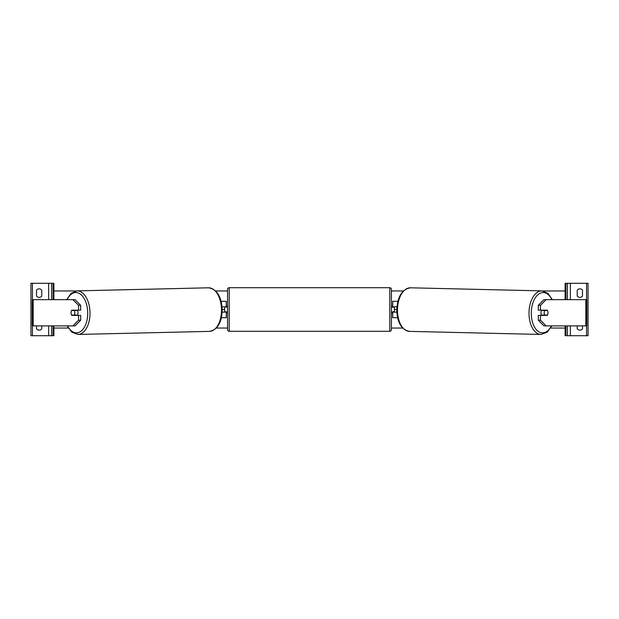 <?xml version="1.0" encoding="UTF-8"?>
<svg xmlns="http://www.w3.org/2000/svg" width="619" height="619" viewBox="0 0 619 619"><rect width="100%" height="100%" fill="white"/><g stroke="black" fill="none" stroke-linecap="round" stroke-linejoin="round"><path stroke-width="0.93" d="M221.401 317.694L226.26 317.694L226.26 312.123L222.159 312.123M224.627 306.877L226.593 307.21L226.593 306.219L227.575 306.219M224.627 307.21L224.627 312.123M226.26 307.21L226.26 301.306L221.115 301.306M222.066 306.877L226.26 306.877M39.144 297.375A3.281 3.281 0 0 0 41.767 296.068L41.767 290.164A3.281 3.281 0 0 0 36.521 290.164L36.521 296.068A3.281 3.281 0 0 0 39.144 297.375M36.521 325.888L36.521 328.836A3.281 3.281 0 0 0 41.767 328.836L41.767 325.888M53.892 299.666L53.892 283.285L30.95 283.285L30.95 335.715L32.428 335.715L32.428 325.888M53.892 325.888L53.892 335.715L32.428 335.715M51.594 335.715L51.594 325.888L51.594 335.715M51.594 299.666L51.594 283.285L51.594 299.666M229.216 287.711A1.64 1.64 0 0 0 227.575 289.344L227.575 329.656A1.64 1.64 0 0 0 229.216 331.289L389.784 331.289A1.64 1.64 0 0 0 391.425 329.656L391.425 289.344A1.64 1.64 0 0 0 389.784 287.711L229.216 287.711L229.216 331.289M224.627 311.79L226.593 311.79L226.593 312.781L227.575 312.781M391.425 306.219L392.407 306.219L392.407 307.21L394.373 307.21L394.373 311.79L392.407 311.79L392.407 312.781L391.425 312.781M71.278 311.148A3.281 1.88 -90 0 0 71.03 312.781A3.281 1.88 -90 0 0 71.781 315.396L78.551 315.396L78.551 320.209L80.694 320.209L80.694 315.396L78.551 315.396M80.694 320.209L75.054 325.888L32.219 325.888L32.219 299.666L75.054 299.666L80.694 305.345L78.551 305.345L72.91 299.666M78.551 305.345L78.551 310.158L80.694 310.158L80.694 305.345M72.91 325.888L78.551 320.209M78.551 310.158L71.781 310.158A3.281 1.88 -90 0 0 71.564 310.483L74.241 310.483A3.281 1.88 88.7 0 1 74.814 312.773A3.281 1.88 88.7 0 1 74.311 315.071L76.733 315.017A3.281 1.88 88.7 0 1 76.477 315.396M74.311 315.071L71.626 315.071A3.281 1.88 88.7 0 1 71.053 312.773A3.281 1.88 88.7 0 1 71.556 310.483M77.298 310.158A3.281 1.88 88.7 0 1 78.033 312.703A3.281 1.88 88.7 0 1 77.267 315.396M76.477 310.158A3.281 1.88 88.7 0 1 76.655 310.428L73.746 310.428M74.241 310.483L76.655 310.428M540.449 310.158L540.449 305.345L546.09 299.666L543.946 299.666L538.306 305.345L538.306 310.158L547.219 310.158A3.281 1.88 -90 0 1 547.436 310.483L547.444 310.483A3.281 1.88 91.3 0 1 547.947 312.773A3.281 1.88 91.3 0 1 547.374 315.071L544.689 315.071A3.281 1.88 91.3 0 1 544.186 312.773A3.281 1.88 91.3 0 1 544.759 310.483L542.345 310.428L545.029 310.428A3.281 1.88 91.3 0 0 544.859 310.158M547.722 311.148A3.281 1.88 -90 0 1 547.97 312.781A3.281 1.88 -90 0 1 547.219 315.396L540.449 315.396L540.449 320.209L538.306 320.209L538.306 315.396L540.449 315.396M538.306 320.209L543.946 325.888L586.781 325.888L586.781 299.666L546.09 299.666M538.306 305.345L540.449 305.345M546.09 325.888L540.449 320.209M541.702 310.158A3.281 1.88 91.3 0 0 540.967 312.703A3.281 1.88 91.3 0 0 541.733 315.396M544.759 310.483L547.444 310.483M544.689 315.071L542.267 315.017A3.281 1.88 91.3 0 0 542.523 315.396M582.479 296.068A3.281 3.281 0 0 1 577.233 296.068L577.233 290.164A3.281 3.281 0 0 1 582.479 290.164L582.479 296.068M582.479 325.888L582.479 328.836A3.281 3.281 0 0 1 577.233 328.836L577.233 325.888M565.108 299.666L565.108 283.285L588.05 283.285L588.05 335.715L586.572 335.715L586.572 325.888M565.108 325.888L565.108 335.715L586.572 335.715M567.406 335.715L567.406 325.888M567.406 299.666L567.406 283.285M397.599 317.694L392.74 317.694L392.74 312.123L396.841 312.123M392.74 307.21L392.74 301.306L397.885 301.306M396.934 306.877L392.74 306.877M565.108 328.039L550.693 328.039M402.621 328.039L391.425 328.039M227.575 328.039L216.379 328.039M68.307 328.039L53.892 328.039M396.794 309.5L394.373 309.5M224.627 309.5L222.206 309.5M565.108 290.961L542.979 290.961M403.34 290.961L391.425 290.961M227.575 290.961L215.66 290.961M76.021 290.961L53.892 290.961M32.428 299.666L32.428 283.285M48.646 335.715L48.646 325.888M48.646 299.666L48.646 283.285M53.072 335.715L53.072 325.888M53.072 299.666L53.072 283.285M389.784 331.289L389.784 287.711M33.171 325.888L33.171 299.666M67.618 325.888A20.156 11.56 -91.3 0 0 80.485 331.583A20.156 11.56 -91.3 0 0 87.712 312.703A20.156 11.56 -91.3 0 0 79.843 293.785A20.156 11.56 -91.3 0 0 67.131 299.666M89.995 312.672A21.789 12.496 88.7 0 1 78.009 334.453L209.524 331.374A21.789 12.496 -91.3 0 0 221.509 309.585A21.789 12.496 -91.3 0 0 208.502 287.804L76.988 290.884A21.789 12.496 88.7 0 1 89.995 312.672M585.829 325.888L585.829 299.666M551.382 325.888A20.156 11.56 -88.7 0 1 538.515 331.583A20.156 11.56 -88.7 0 1 531.288 312.703A20.156 11.56 -88.7 0 1 539.157 293.785A20.156 11.56 -88.7 0 1 551.869 299.666M552.334 299.666L547.977 293.36L542.012 290.884A21.789 12.496 91.3 0 0 529.005 312.672A21.789 12.496 91.3 0 0 540.991 334.453L409.476 331.374A21.789 12.496 -88.7 0 1 397.491 309.585A21.789 12.496 -88.7 0 1 410.498 287.804C402.118 289.189 397.553 296.439 396.794 309.562C397.096 322.414 401.329 329.687 409.476 331.374M570.354 335.715L570.354 325.888M570.354 299.666L570.354 283.285M586.572 299.666L586.572 283.285M565.928 335.715L565.928 325.888M565.928 299.666L565.928 283.285M67.154 325.888L71.835 332.179L78.009 334.453M208.502 287.804C216.882 289.189 221.447 296.439 222.206 309.562C221.904 322.414 217.671 329.687 209.524 331.374M66.666 299.666L71.023 293.36L76.988 290.884M542.012 290.884L410.498 287.804M551.846 325.888L547.165 332.179L540.991 334.453"/></g></svg>
